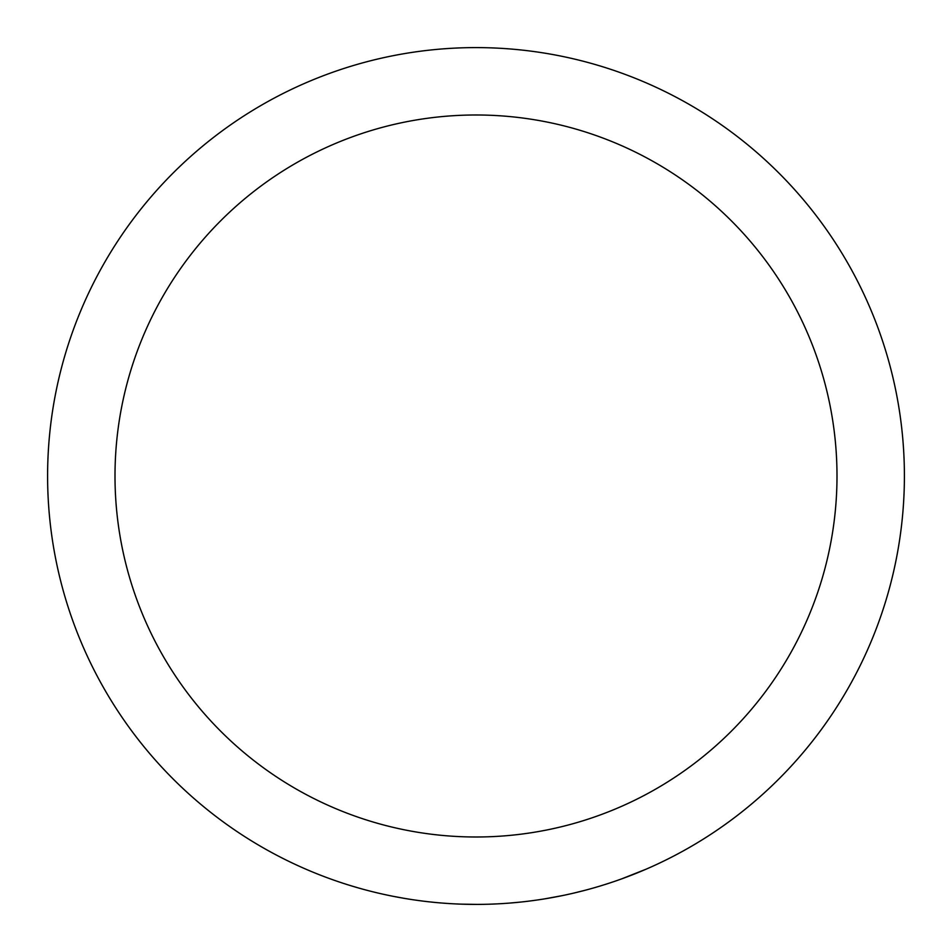 <?xml version="1.0" encoding="UTF-8"?>
<svg xmlns="http://www.w3.org/2000/svg" width="952" height="952" viewBox="0 0 952 952"><rect width="100%" height="100%" fill="white"/><g stroke="black" fill="none" stroke-linecap="round" stroke-linejoin="round"><path stroke-width="1.43" d="M359.19 888.168L360.189 888.454M358.166 887.871L357.488 887.681M355.953 887.24L353.918 886.633M363.771 889.442L362.914 889.204M366.853 890.263L366.08 890.061M365.877 890.001L364.902 889.739M364.104 889.525L363.367 889.323M404.065 898.319L393.521 896.379M418.261 900.485L414.322 899.938M413.287 899.783L408.967 899.128M407.432 898.878L406.73 898.759M467.551 904.317L464.278 904.245M461.113 904.138L460.28 904.114M477.595 904.4L460.958 904.138M481.474 904.364L477.345 904.4M470.181 904.364L468.967 904.341M520.399 902.091L509.713 903.067M534.643 900.366L530.704 900.889M529.669 901.02L525.325 901.556M523.778 901.722L523.088 901.806M562.668 895.546L544.889 898.831M543.699 899.021L542.569 899.2M558.372 896.403L553.564 897.319M551.743 897.653L546.817 898.509M590.942 888.692L588.55 889.346M584.504 890.429L583.35 890.739M580.482 891.465L573.199 893.226M585.813 890.084L574.532 892.917M595.69 887.335L594.976 887.55M593.191 888.061L592.418 888.275M640.97 871.366L639.47 871.984M646.289 869.105L621.704 878.863M628.272 876.423L627.154 876.851M316.945 873.781L313.279 872.294M476 114.99A361.01 361.01 0 0 1 788.637 656.499A361.01 361.01 0 0 1 163.363 656.499A361.01 361.01 0 0 1 476 114.99M476 47.6A428.4 428.4 0 0 1 847.006 690.2A428.4 428.4 0 0 1 104.994 690.2A428.4 428.4 0 0 1 476 47.6A428.4 428.4 0 0 1 847.006 690.2A428.4 428.4 0 0 1 104.994 690.2A428.4 428.4 0 0 1 476 47.6M528.217 901.211L524.076 901.699M521.303 901.996L520.244 902.103M516.127 902.52L514.711 902.651M469.776 904.352L468.408 904.329M466.813 904.305L465.98 904.281M462.815 904.198L461.042 904.138M476.286 904.4L475.024 904.4M474.334 904.4L473.632 904.388M411.835 899.569L407.718 898.926M404.969 898.474L403.922 898.295M399.852 897.581L398.448 897.319M358.94 888.097L350.776 885.693M354.203 886.717L352.954 886.348"/></g></svg>
